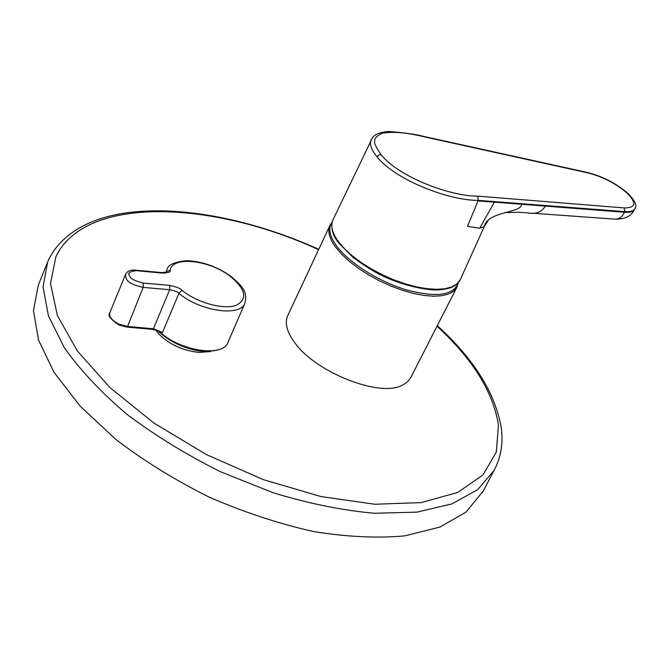 <?xml version="1.0" encoding="UTF-8"?>
<svg xmlns="http://www.w3.org/2000/svg" width="669" height="669" viewBox="0 0 669 669"><rect width="100%" height="100%" fill="white"/><g stroke="black" fill="none" stroke-linecap="round" stroke-linejoin="round"><path stroke-width="1" d="M483.311 490.912L465.892 512.228L439.801 527.122L404.762 535.869C377.324 538.394 346.835 536.939 313.293 531.504C278.697 523.71 243.934 512.22 209.004 497.05C174.944 480.049 143.852 460.832 115.737 439.382L80.037 406.05L54.03 372.315L38.501 339.994L33.45 310.575L38.284 285.186L47.424 262.574M410.816 377.517L407.446 381.924L402.579 385.11C380.318 397.829 315.609 372.541 294.669 342.57L292.328 339.233C286.357 329.817 284.835 321.931 287.77 315.584L329.909 225.47M332.092 222.334C327.944 228.171 329.474 236.082 336.666 246.067C349.093 262.917 379.055 281.808 406.886 290.028C436.815 297.789 453.916 295.38 458.181 282.811M155.735 329.934L159.122 334.299C169.801 344.727 183.197 350.782 199.329 352.446L210.543 351.534M634.739 208.879L634.655 209.021C633.284 211.128 629.989 211.998 624.762 211.63L624.21 207.925C635.642 207.975 636.779 203.2 627.647 193.6C616.4 183.783 603.229 176.9 588.143 172.962L587.323 172.468M624.21 207.925L477.775 196.142C451.299 196.427 399.761 177.77 381.071 154.731C375.827 147.113 373.72 142.43 374.749 140.674C374.456 138.366 376.89 135.882 382.032 133.24C392.787 131.383 406.71 132.546 423.803 136.727L423.385 136.325C416.695 134.469 405.263 132.855 389.09 131.492C380.987 131.994 375.501 133.959 372.625 137.388L332.886 220.034C330.302 225.838 332.209 233.113 338.606 241.869L344.56 248.751L352.153 255.7L361.185 262.507L371.345 268.93L382.317 274.75L393.748 279.784L405.255 283.873L416.461 286.867L426.998 288.699L436.631 289.326L444.994 288.724L451.809 286.909L456.885 283.974L460.105 280.027L484.281 226.574C487.199 211.178 521.661 213.227 521.619 204.262L478.017 200.917L478.243 200.374L624.762 211.63M521.619 204.262L624.42 212.265C629.746 212.642 633.075 211.722 634.396 209.506L634.714 208.92M478.017 200.917L467.497 226.323L479.715 228.296L484.281 226.574M505.237 212.617L518.299 212.274L527.373 212.842C535.618 214.473 541.606 212.224 545.335 206.102M479.715 228.296L494.349 202.163M136.259 270.669C129.326 271.522 127.169 273.287 129.786 275.963C129.945 278.421 134.394 280.779 143.149 283.037L169.667 285.379C176.825 286.976 180.923 288.632 181.968 290.338L183.155 291.266C198.568 303.182 223.814 309.814 236.04 305.373C247.898 299.135 245.983 289.443 230.287 276.314C209.389 259.915 172.217 255.742 170.185 270.243C171.13 271.848 168.596 272.801 162.584 273.119L136.259 270.669L135.464 270.134M166.121 272.132L161.764 272.584M162.584 273.119L162.032 272.618L135.715 270.159C130.698 269.64 127.302 271.054 125.538 274.374L125.538 274.374C125.889 278.17 125.036 283.33 143.183 287.402L169.692 289.694C175.094 290.864 178.171 292.094 178.924 293.382C200.257 311.436 240.388 317.031 244.896 303.241C248.14 290.639 240.698 285.011 230.897 276.305C216.823 266.479 202.063 261.27 186.601 260.693C174.082 261.989 167.509 265.066 166.874 269.916L166.305 271.706L170.185 270.243M158.896 330.979L162.492 332.451L178.924 293.382L181.968 290.338M532.156 213.185L614.109 219.098C618.616 219.557 622.061 217.283 624.42 212.265L624.679 211.797M482.55 492.351L494.174 470.282L477.775 489.591L451.884 503.924L416.971 512.12L374.188 513.257C342.319 510.38 308.685 503.556 273.27 492.802L220.703 471.821C186.425 454.753 155.108 435.527 126.734 414.161C100.877 392.134 80.054 369.965 64.283 347.663L48.411 315.776L43.059 286.884L47.633 262.056L48.962 259.045C83.541 191.97 211.412 200.725 318.745 249.336M437.024 326.179C472.757 359.136 493.229 392.076 498.43 424.991L496.365 451.951L482.926 474.998L457.73 492.434L421.186 502.62L374.724 504.242L320.928 496.557L263.352 479.64L206.211 454.494L153.811 422.975L109.908 387.527L77.261 350.849L57.367 315.475L50.501 283.547L55.928 256.62C85.331 194.905 212.675 200.809 318.595 249.662M458.29 282.686L456.827 287.369L453.641 291.216L448.631 294.034L441.916 295.723L433.679 296.216L424.146 295.464L413.618 293.474L402.42 290.304L390.913 286.048L379.49 280.838L368.51 274.842L358.341 268.269L349.302 261.336L341.692 254.262L335.721 247.287C329.257 238.365 327.35 231.031 330.001 225.269L332.175 221.999M118.848 324.917C110.494 319.339 107.475 315.308 109.783 312.816C108.855 316.772 111.949 320.56 119.082 324.172L127.545 326.464L143.183 287.402L143.149 283.037M423.803 136.727L588.143 172.962M381.071 154.731L378.713 155.041L377.073 156.906C396.483 180.956 450.513 200.742 478.243 200.374L477.775 196.142M587.591 172.527L423.159 136.284M371.278 139.57C369.238 143.986 371.17 149.764 377.073 156.906M338.606 241.869L339.166 243.232M169.667 285.379L169.692 289.694L153.444 328.763L162.492 332.451M118.873 324.933L126.842 327.099L127.545 326.464L153.444 328.763L152.733 329.382L126.968 327.108M159.163 331.23C179.066 351.033 222.969 357.748 227.945 342.419L228.037 342.202M616.191 219.24C631.202 218.546 632.723 212.081 634.396 209.497M494.174 470.282C500.956 457.236 503.339 443.204 501.315 428.177C495.378 393.255 474.037 359.086 437.275 325.678M166.815 270.059L165.879 272.258M634.655 209.021C637.415 206.111 635.324 201.043 628.375 193.818C616.768 183.666 603.179 176.574 587.616 172.535M488.194 220.452L484.992 225.562M338.581 242.797C332.97 235.856 330.854 228.831 332.25 221.748M459.904 280.386C459.662 281.264 457.972 283.012 454.836 285.63C451.826 286.976 452.512 288.088 440.118 289.802C427.842 291.074 400.898 285.103 381.171 275.16C374.255 271.865 364.948 266.011 353.24 257.59L338.731 243.006M125.538 274.374L109.783 312.816M152.858 329.391L159.515 331.406M244.896 303.241L227.945 342.419C225.846 348.992 216.564 351.894 200.098 351.108C183.147 348.24 168.964 341.382 157.558 330.536M456.827 287.369L410.691 377.759"/></g></svg>
